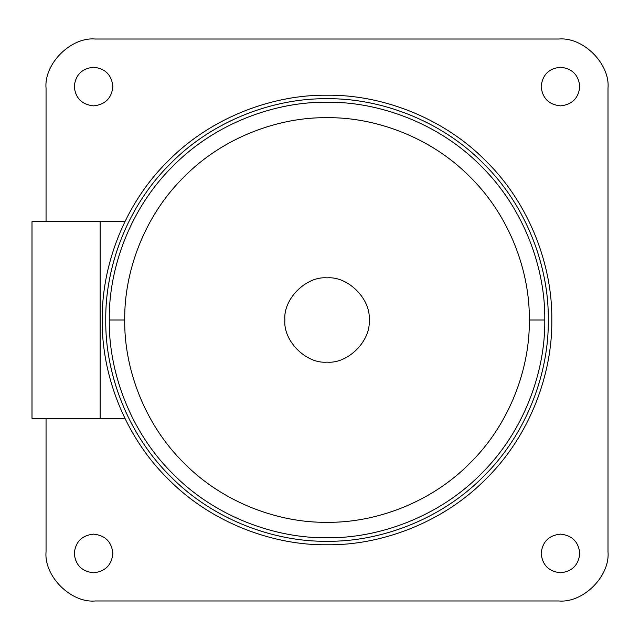 <?xml version="1.0" encoding="UTF-8"?>
<svg xmlns="http://www.w3.org/2000/svg" width="640" height="640" viewBox="0 0 640 640"><rect width="100%" height="100%" fill="white"/><g stroke="black" fill="none" stroke-linecap="round" stroke-linejoin="round"><path stroke-width="0.96" d="M579.792 86.552C578.56 74.904 572.12 68.464 560.472 67.232C548.824 68.464 542.384 74.904 541.16 86.552C542.384 98.2 548.824 104.64 560.472 105.872C572.12 104.64 578.56 98.2 579.792 86.552C578.56 98.2 572.12 104.64 560.472 105.872C548.824 104.64 542.384 98.2 541.16 86.552C542.384 74.904 548.824 68.464 560.472 67.232C572.12 68.464 578.56 74.904 579.792 86.552M579.792 553.448C578.56 541.8 572.12 535.36 560.472 534.128C548.824 535.36 542.384 541.8 541.16 553.448C542.384 565.096 548.824 571.536 560.472 572.768C572.12 571.536 578.56 565.096 579.792 553.448C578.56 565.096 572.12 571.536 560.472 572.768C548.824 571.536 542.384 565.096 541.16 553.448C542.384 541.8 548.824 535.36 560.472 534.128C572.12 535.36 578.56 541.8 579.792 553.448M112.896 86.552C111.664 74.904 105.224 68.464 93.576 67.232C81.928 68.464 75.488 74.904 74.256 86.552C75.488 98.2 81.928 104.64 93.576 105.872C105.224 104.64 111.664 98.2 112.896 86.552C111.664 98.2 105.224 104.64 93.576 105.872C81.928 104.64 75.488 98.2 74.256 86.552C75.488 74.904 81.928 68.464 93.576 67.232C105.224 68.464 111.664 74.904 112.896 86.552M112.896 553.448C111.664 541.8 105.224 535.36 93.576 534.128C81.928 535.36 75.488 541.8 74.256 553.448C75.488 565.096 81.928 571.536 93.576 572.768C105.224 571.536 111.664 565.096 112.896 553.448C111.664 565.096 105.224 571.536 93.576 572.768C81.928 571.536 75.488 565.096 74.256 553.448C75.488 541.8 81.928 535.36 93.576 534.128C105.224 535.36 111.664 541.8 112.896 553.448M102.24 320C101.52 267.288 123.368 204.992 168.08 161.056C212.016 116.344 274.312 94.496 327.024 95.216C379.736 94.496 442.032 116.344 485.968 161.056C530.68 204.992 552.528 267.288 551.808 320C552.528 267.288 530.68 204.992 485.968 161.056C442.032 116.344 379.736 94.496 327.024 95.216C274.312 94.496 212.016 116.344 168.08 161.056C123.368 204.992 101.52 267.288 102.24 320C101.52 372.712 123.368 435.008 168.08 478.944C212.016 523.656 274.312 545.504 327.024 544.784C379.736 545.504 442.032 523.656 485.968 478.944C530.68 435.008 552.528 372.712 551.808 320C552.528 372.712 530.68 435.008 485.968 478.944C442.032 523.656 379.736 545.504 327.024 544.784C274.312 545.504 212.016 523.656 168.08 478.944C123.368 435.008 101.52 372.712 102.24 320M608 88.192L608 551.808C610.2 576.136 583.16 603.176 558.832 600.976L95.216 600.976C70.888 603.176 43.848 576.136 46.048 551.808C43.848 576.136 70.888 603.176 95.216 600.976L558.832 600.976C583.16 603.176 610.2 576.136 608 551.808L608 88.192C610.2 63.864 583.16 36.824 558.832 39.024L95.216 39.024C70.888 36.824 43.848 63.864 46.048 88.192L46.048 221.656L46.048 88.192C43.848 63.864 70.888 36.824 95.216 39.024L558.832 39.024C583.16 36.824 610.2 63.864 608 88.192M46.048 418.344L46.048 551.808L46.048 418.344M284.88 320C282.992 299.144 306.176 275.968 327.024 277.856C347.88 275.968 371.056 299.144 369.168 320C371.056 299.144 347.88 275.968 327.024 277.856C306.176 275.968 282.992 299.144 284.88 320C282.992 340.856 306.176 364.032 327.024 362.144C347.88 364.032 371.056 340.856 369.168 320C371.056 299.144 347.88 275.968 327.024 277.856C306.176 275.968 282.992 299.144 284.88 320C282.992 340.856 306.176 364.032 327.024 362.144C347.88 364.032 371.056 340.856 369.168 320C371.056 340.856 347.88 364.032 327.024 362.144C306.176 364.032 282.992 340.856 284.88 320M124.72 320L109.272 320C108.568 371.064 129.736 431.416 173.048 473.976C215.608 517.288 275.96 538.456 327.024 537.76C378.088 538.456 438.44 517.288 481 473.976C524.312 431.416 545.48 371.064 544.784 320L529.328 320C529.976 367.44 510.312 423.504 470.072 463.048C430.528 503.288 374.464 522.952 327.024 522.304C279.584 522.952 223.52 503.288 183.976 463.048C143.736 423.504 124.072 367.44 124.72 320C124.072 367.44 143.736 423.504 183.976 463.048C223.52 503.288 279.584 522.952 327.024 522.304C374.464 522.952 430.528 503.288 470.072 463.048C510.312 423.504 529.976 367.44 529.328 320C529.976 272.56 510.312 216.496 470.072 176.952C430.528 136.712 374.464 117.048 327.024 117.696C279.584 117.048 223.52 136.712 183.976 176.952C143.736 216.496 124.072 272.56 124.72 320C124.072 272.56 143.736 216.496 183.976 176.952C223.52 136.712 279.584 117.048 327.024 117.696C374.464 117.048 430.528 136.712 470.072 176.952C510.312 216.496 529.976 272.56 529.328 320L544.784 320C545.48 371.064 524.312 431.416 481 473.976C438.44 517.288 378.088 538.456 327.024 537.76C275.96 538.456 215.608 517.288 173.048 473.976C129.736 431.416 108.568 371.064 109.272 320C108.568 268.936 129.736 208.584 173.048 166.024C215.608 122.712 275.96 101.544 327.024 102.24C378.088 101.544 438.44 122.712 481 166.024C524.312 208.584 545.48 268.936 544.784 320C545.48 268.936 524.312 208.584 481 166.024C438.44 122.712 378.088 101.544 327.024 102.24C275.96 101.544 215.608 122.712 173.048 166.024C129.736 208.584 108.568 268.936 109.272 320L124.72 320M105.76 320C105.048 268.112 126.552 206.792 170.568 163.536C213.816 119.528 275.136 98.024 327.024 98.728C378.912 98.024 440.232 119.528 483.488 163.536C527.496 206.792 549 268.112 548.296 320C549 268.112 527.496 206.792 483.488 163.536C440.232 119.528 378.912 98.024 327.024 98.728C275.136 98.024 213.816 119.528 170.568 163.536C126.552 206.792 105.048 268.112 105.76 320C105.048 371.888 126.552 433.208 170.568 476.464C213.816 520.472 275.136 541.976 327.024 541.272C378.912 541.976 440.232 520.472 483.488 476.464C527.496 433.208 549 371.888 548.296 320C549 371.888 527.496 433.208 483.488 476.464C440.232 520.472 378.912 541.976 327.024 541.272C275.136 541.976 213.816 520.472 170.568 476.464C126.552 433.208 105.048 371.888 105.76 320M56.584 221.656L124.896 221.656L56.584 221.656M124.896 418.344L100.136 418.344L124.896 418.344M32 221.656L100.136 221.656L100.136 418.344L32 418.344L100.136 418.344L100.136 221.656L32 221.656L32 418.344L32 221.656"/></g></svg>
